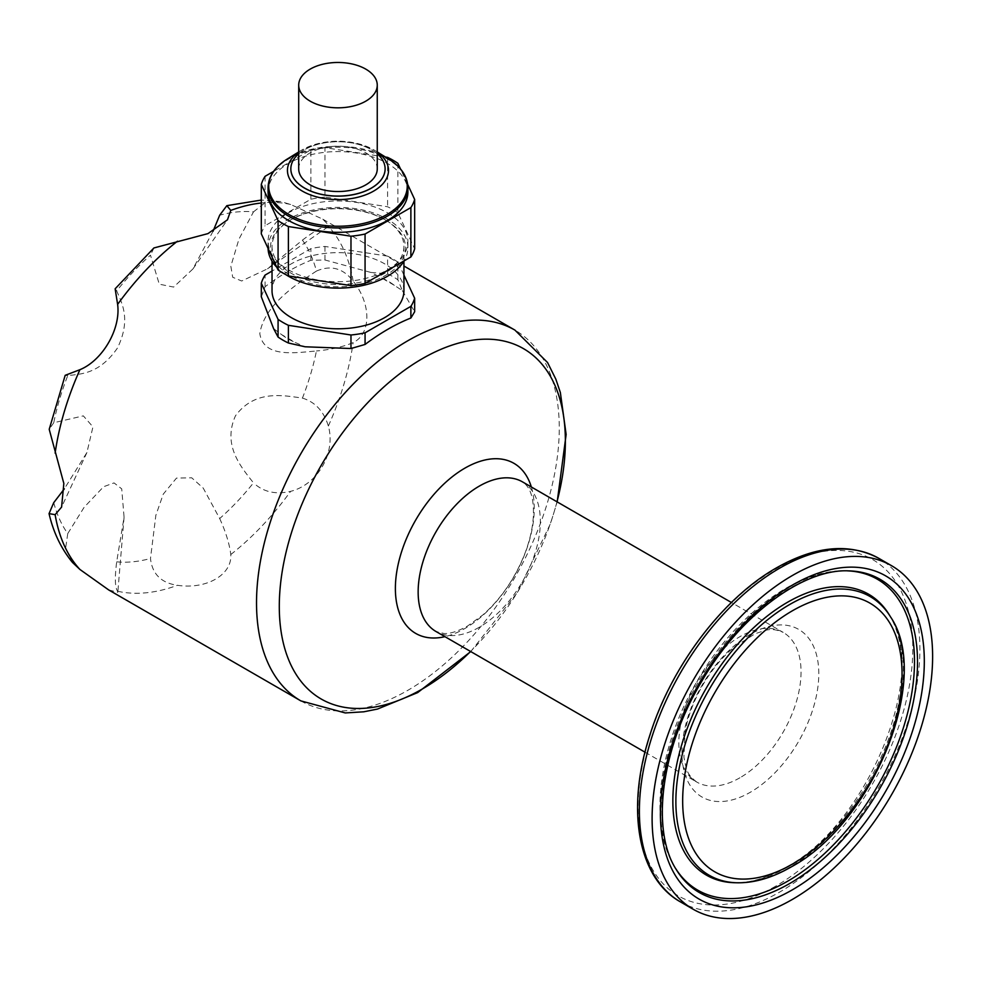 <?xml version="1.0" encoding="UTF-8"?>
<svg xmlns="http://www.w3.org/2000/svg" width="981" height="981" viewBox="0 0 981 981"><rect width="100%" height="100%" fill="white"/><g stroke="black" fill="none" stroke-linecap="round" stroke-linejoin="round"><path stroke-width="0.74" stroke-dasharray="4.91 3.68" d="M387.581 273.834A77.769 44.905 -0 0 1 397.881 279.793L402.357 290.621L394.313 285.299A70.706 40.822 -0 0 0 380.702 277.451L370.892 272.448L387.581 273.834L387.581 256.139L324.981 246.452A77.769 44.905 -0 0 0 310.891 248.634L272.031 271.075M394.313 285.299L380.702 277.451M219.683 518.544C225.704 531.665 229.407 543.658 230.793 554.523C232.252 574.707 206.586 589.667 177.463 585.301C161.215 582.972 152.214 574.044 150.485 558.496L155.856 515.283L163.251 494.154L176.482 478.103L191.7 477.796L203.214 488.072L219.683 518.544A192.08 110.902 120 0 0 253.49 482.86C240.517 466.404 222.417 445.104 235.465 415.797C254.631 389.984 281.755 395.147 302.43 398.102A192.08 110.902 120 0 0 316.434 350.99C294.239 352.841 263.73 357.991 259.806 333.675C264.122 305.692 294.337 285.581 316.434 271.075A192.08 110.902 120 0 0 302.43 240.124L267.494 268.831L241.669 280.995L232.705 277.255L230.842 266.243L238.947 239.143L253.49 211.871A192.08 110.902 120 0 0 219.683 215.219M302.43 398.102C315.22 402.026 323.865 411.333 328.353 426.036C335.968 452.83 317.869 484.455 290.634 491.346C275.624 494.804 263.251 491.971 253.49 482.86M316.434 271.075C330.793 264.821 343.031 268.132 353.135 281.044C371.345 303.877 371.468 333.675 353.135 342.627C342.994 346.857 330.756 349.641 316.434 350.99M253.49 211.871L265.275 202.589L280.787 201.546L290.634 204.477L322.798 219.18L329.358 225.9L328.353 226.255C323.84 225.789 315.195 230.412 302.43 240.124M53.747 502.652A192.08 110.902 120 0 0 67.75 533.59L84.145 507.275L103.618 486.711L114.041 482.91L121.718 488.857L124.072 517.245L116.678 561.843C114.654 577.797 114.973 587.594 117.622 591.236L117.818 592.291L108.732 589.961M402.357 290.621L414.656 311.762M273.601 328.623L281.645 334.631L295.256 342.492L305.066 346.784M370.892 272.448L324.981 259.99L310.891 260.272A214.066 123.594 -60 0 0 265.078 286.722L261.302 296.752M397.881 279.793L397.881 262.099A77.769 44.905 -0 0 0 387.581 256.139M403.927 275.109L397.881 262.099M281.645 334.631A70.706 40.822 -0 0 0 295.256 342.492M397.881 163.312L397.881 212.705L414.656 248.843M407.704 184.453L400.53 169.002M213.049 231.258L192.877 269.002L173.625 287.077L159.278 284.183L150.485 255.183A192.08 110.902 120 0 0 116.678 290.866C121.669 302.7 131.442 319.193 117.487 347.985C99.326 374.374 80.454 373.982 67.75 375.613A192.08 110.902 120 0 0 53.747 422.737L83.336 415.87L92.95 426.87L86.917 452.535L64.317 488.869M298.702 168.855A39.277 22.673 180 0 1 310.204 152.815A39.277 22.673 180 0 1 365.754 152.815A39.277 22.673 180 0 1 377.256 168.855M67.75 533.59L65.592 548.428L72.447 562.407M53.747 422.737L49.209 429.31M290.842 168.904A47.137 27.21 180 0 1 319.978 143.79A47.137 27.21 180 0 1 371.309 149.701A47.137 27.21 180 0 1 385.116 168.904M377.256 153.809A47.137 27.21 0 0 0 371.309 149.615A47.137 27.21 0 0 0 298.702 153.809M153.907 247.96L150.485 255.183M116.678 290.866L115.145 288.794M65.187 375.318L67.75 375.613M403.927 290.732A65.948 38.075 -0 0 0 337.979 252.657A65.948 38.075 -0 0 0 272.031 290.732M324.981 259.99L324.981 246.452M310.891 260.272L310.891 248.634M265.078 286.722L265.078 275.085M384.613 219.511L384.613 219.511A65.948 38.075 180 0 1 403.927 246.439A65.948 38.075 180 0 1 384.613 273.356A65.948 38.075 180 0 1 312.743 281.608A65.948 38.075 180 0 1 272.031 246.439A65.948 38.075 180 0 1 291.345 219.511A65.948 38.075 180 0 1 384.613 219.511L385.754 220.173A67.554 39.007 -0 0 0 290.204 220.173A67.554 39.007 -0 0 0 290.204 275.33A67.554 39.007 -0 0 0 385.754 275.33A67.554 39.007 -0 0 0 385.754 220.173L384.613 219.511M385.472 157.034L324.981 147.677L324.981 197.071L387.581 206.746A77.769 44.905 180 0 1 397.881 212.705M387.581 157.365L387.581 206.746M265.078 176.31L265.078 225.704L310.891 199.241A77.769 44.905 180 0 1 324.981 197.071M310.891 199.241L310.891 149.86L273.564 171.405M268.071 191.945A69.921 40.368 180 0 1 311.222 154.655A69.921 40.368 180 0 1 387.421 163.41A69.921 40.368 180 0 1 407.9 191.945M310.891 149.86A77.769 44.905 180 0 1 324.981 147.677M387.421 212.791A69.921 40.368 180 0 1 407.9 241.338A69.921 40.368 180 0 1 337.979 281.706A69.921 40.368 180 0 1 268.071 241.338A69.921 40.368 180 0 1 311.222 204.048A69.921 40.368 180 0 1 387.421 212.791M261.302 233.834A77.769 44.905 180 0 1 265.078 225.704M268.071 248.426A69.921 40.368 180 0 1 268.071 247.752A69.921 40.368 180 0 1 311.222 210.461A69.921 40.368 180 0 1 387.421 219.204A69.921 40.368 180 0 1 407.9 247.752A69.921 40.368 180 0 1 404.086 260.897M285.912 274.692A69.921 40.368 180 0 1 276.863 267.347M680.471 901.907A198.358 114.519 120 0 0 779.65 892.085A198.358 114.519 120 0 0 909.228 717.295A198.358 114.519 120 0 0 878.829 558.348M775.468 886.297A194.226 112.141 -60 0 1 638.14 807.007A194.226 112.141 -60 0 1 775.468 569.139A194.226 112.141 -60 0 1 912.808 648.429A194.226 112.141 -60 0 1 775.468 886.297M300.86 700.888A214.066 123.594 120 0 0 381.229 702.948A214.066 123.594 120 0 0 542.076 518.937A214.066 123.594 120 0 0 514.927 330.106M230.793 554.523A214.066 123.594 120 0 0 290.634 491.346M328.353 426.036A214.066 123.594 120 0 0 353.135 342.627M353.135 281.044A214.066 123.594 120 0 0 328.353 226.255M290.634 204.477A214.066 123.594 120 0 0 261.302 203.006M117.622 591.236A214.066 123.594 120 0 0 177.463 585.301M116.678 561.843A192.08 110.902 120 0 0 150.485 558.496M531.346 486.993A98.198 56.69 -60 0 1 464.822 628.539A98.198 56.69 -60 0 1 444.933 636.669M556.987 501.794A202.282 116.788 -60 0 1 470.573 651.47M750.379 634.241A96.751 55.856 120 0 0 681.967 752.734A96.751 55.856 120 0 0 750.379 792.231A96.751 55.856 120 0 0 818.792 673.739A96.751 55.856 120 0 0 750.379 634.241M739.944 777.761A86.414 49.896 -60 0 1 696.743 782.041A86.414 49.896 -60 0 1 696.743 682.261A86.414 49.896 -60 0 1 783.157 632.365A86.414 49.896 -60 0 1 796.4 701.611A86.414 49.896 -60 0 1 739.944 777.761M890.552 616.926A160.909 92.901 -60 0 1 789.656 867.29A160.909 92.901 -60 0 1 737.062 882.777M479.255 627.251A86.414 49.896 -60 0 1 436.042 631.531L444.246 633.53C450.058 633.824 457.796 631.347 467.471 626.086L482.848 614.964C501.132 598.717 515.197 578.116 525.019 553.161C529.961 539.955 532.732 527.668 533.333 516.288C534.093 498.446 530.476 486.968 522.456 481.855A86.414 49.896 -60 0 1 535.7 551.101A86.414 49.896 -60 0 1 479.255 627.251M675.639 868.528A179.535 103.655 -60 0 1 674.965 867.449L676.289 869.607A180.811 104.391 -60 0 1 699.257 683.708A180.811 104.391 -60 0 1 848.761 570.868L846.223 570.807A179.535 103.655 -60 0 1 847.498 570.856M674.965 867.449A179.535 103.655 -60 0 1 697.773 682.862A179.535 103.655 -60 0 1 846.223 570.807C795.996 568.882 734.107 616.375 696.706 681.869C658.435 747.117 648.085 824.788 674.965 867.449M787.535 867.106A162.184 93.636 -60 0 1 734.524 882.716C749.913 883.121 766.884 878.056 785.425 867.535C868.749 824.776 929.816 669.41 889.227 614.756A162.184 93.636 -60 0 1 787.535 867.106M388.574 158.959A69.259 39.988 -0 0 0 287.384 158.959M407.9 187.592A69.921 40.368 -0 0 0 387.421 159.045A69.921 40.368 -0 0 0 311.222 150.301A69.921 40.368 -0 0 0 268.071 187.592M377.256 152.067A50.534 29.172 -0 0 0 374.889 150.498A50.534 29.172 -0 0 0 373.712 149.799A50.534 29.172 -0 0 0 301.069 150.498A50.534 29.172 -0 0 0 298.702 152.067M322.798 219.18L403.927 266.023M124.072 517.245L117.818 592.291M86.917 452.535L61.595 507.091M645.008 752.182L696.743 782.041C685.891 773.653 686.565 769.116 683.916 757.271L685.081 731.654C688.012 715.762 694.094 699.919 703.34 684.125C712.169 669.349 722.359 657.062 733.923 647.264L755.174 633.701C766.835 630.023 770.49 627.178 783.157 632.365L731.421 602.506M470.77 651.58L517.527 592.328L550.574 523.425L557.183 501.916M192.877 269.002L227.469 219.793M280.787 201.546L261.302 200.063M267.494 268.831L329.358 225.888M272.031 246.439L272.031 261.154M403.927 246.439L403.927 261.154M377.256 151.969L373.651 149.762C349.15 138.088 324.956 138.333 301.069 150.498L298.702 151.969M407.9 247.752L407.9 241.338M268.071 247.752L268.071 241.338M291.345 219.511L290.204 220.173"/><path stroke-width="1.47" d="M64.317 488.869L53.747 502.652L49.05 513.627L55.132 514.669L61.595 507.091L63.839 483.461L49.209 429.31L65.187 375.318L79.915 369.69C102.625 360.407 120.933 328.905 117.622 304.368L115.145 288.794L153.907 247.96L207.997 233.601L227.469 219.793L230.793 210.412L226.844 205.667L219.683 215.219L213.049 231.258M403.927 266.023L514.927 330.106A214.066 123.594 120 0 0 407.888 340.714A214.066 123.594 120 0 0 268.046 529.348A214.066 123.594 120 0 0 300.86 700.888L108.732 589.961L79.915 569.458L72.447 562.407C61.19 548.673 53.391 532.413 49.05 513.627M272.031 271.075L265.078 275.085A77.769 44.905 -0 0 0 261.302 283.227L261.302 296.752L273.601 328.623L278.077 337.059A77.769 44.905 -0 0 0 288.389 343.007L305.066 346.784L350.977 348.525L365.067 344.454A214.066 123.594 120 0 1 410.88 318.003L414.656 311.762L414.656 298.224L403.927 275.109M410.88 256.973L365.067 283.423L365.067 234.042L410.88 207.58L410.88 256.973A77.769 44.905 180 0 0 414.656 248.843L414.656 199.45L407.704 184.453M400.53 169.002L397.881 163.312A77.769 44.905 180 0 0 387.581 157.365L385.472 157.034M410.88 318.003L410.88 306.366A77.769 44.905 -0 0 0 414.656 298.224M365.067 344.454L365.067 332.817L410.88 306.366M310.204 69.111A39.277 22.673 -0 0 0 298.702 85.151A39.277 22.673 -0 0 0 337.979 107.824A39.277 22.673 -0 0 0 377.256 85.151A39.277 22.673 -0 0 0 353.013 64.194A39.277 22.673 -0 0 0 310.204 69.111M377.256 85.151L377.256 168.855A39.277 22.673 180 0 1 337.979 191.528A39.277 22.673 180 0 1 298.702 168.855L298.702 85.151M792.366 899.43A198.358 114.519 -60 0 1 693.187 909.252A198.358 114.519 -60 0 1 693.187 680.213A198.358 114.519 -60 0 1 891.545 565.694A198.358 114.519 -60 0 1 921.944 724.64A198.358 114.519 -60 0 1 792.366 899.43M385.116 168.855L385.116 168.94A47.137 27.21 180 0 1 385.116 168.94A47.137 27.21 180 0 1 337.979 196.151A47.137 27.21 180 0 1 290.842 168.94A47.137 27.21 180 0 1 290.842 168.904L290.842 168.855A47.137 27.21 0 0 0 319.941 193.993A47.137 27.21 0 0 0 371.309 188.094A47.137 27.21 0 0 0 385.116 168.855A47.137 27.21 0 0 0 377.256 153.809M298.702 153.809A47.137 27.21 0 0 0 290.842 168.855M261.302 283.227L278.077 319.365A77.769 44.905 -0 0 0 288.389 325.312L350.977 334.999A77.769 44.905 -0 0 0 365.067 332.817M272.031 261.154L272.031 290.732A65.948 38.075 -0 0 0 312.743 325.9A65.948 38.075 -0 0 0 384.613 317.648A65.948 38.075 -0 0 0 403.927 290.732L403.927 261.154M278.077 337.059L278.077 319.365M288.389 343.007L288.389 325.312M350.977 348.525L350.977 334.999M273.564 171.405L265.078 176.31A77.769 44.905 180 0 0 261.302 184.44L278.077 220.578L278.077 269.971L261.302 233.834L261.302 184.44M288.389 275.919L288.389 226.537L350.977 236.213L350.977 285.606L288.389 275.919A77.769 44.905 180 0 1 278.077 269.971M407.9 187.592L407.9 191.945A69.921 40.368 180 0 1 337.979 232.313A69.921 40.368 180 0 1 268.071 191.945L268.071 187.592A69.921 40.368 -0 0 0 288.537 216.139A69.921 40.368 -0 0 0 364.736 224.882A69.921 40.368 -0 0 0 407.9 187.592C407.581 176.408 401.131 166.856 388.574 158.959A69.259 39.988 -0 0 1 386.122 214.998A69.259 39.988 -0 0 1 289.015 214.532A69.259 39.988 -0 0 1 287.384 158.959C274.827 166.856 268.389 176.408 268.071 187.592M414.656 199.45A77.769 44.905 180 0 1 410.88 207.58M288.389 226.537A77.769 44.905 180 0 1 278.077 220.578M365.067 234.042A77.769 44.905 180 0 1 350.977 236.213M365.067 283.423A77.769 44.905 180 0 1 350.977 285.606M404.086 260.897A69.921 40.368 180 0 1 285.912 274.692M276.863 267.347A69.921 40.368 180 0 1 268.071 248.426M792.366 864.138A155.133 89.565 -60 0 1 697.368 728.981A155.133 89.565 -60 0 1 887.364 619.293A155.133 89.565 -60 0 1 792.366 864.138M779.65 568.171A198.358 114.519 120 0 0 650.06 742.96A198.358 114.519 120 0 0 680.471 901.907C637.221 877.774 625.927 807.915 649.998 734.757C671.507 666.087 722.825 598.189 776.498 567.852C815.309 545.865 849.411 542.689 878.829 558.348A198.358 114.519 120 0 0 779.65 568.171M261.302 203.006A214.066 123.594 120 0 0 230.793 210.412M177.463 241.203A214.066 123.594 120 0 0 117.622 304.368M79.915 369.69A214.066 123.594 120 0 0 55.132 453.099M55.132 514.669A214.066 123.594 120 0 0 79.915 569.458M444.933 636.669A98.198 56.69 -60 0 1 415.723 520.016A98.198 56.69 -60 0 1 531.346 486.993M470.573 651.47A202.282 116.788 -60 0 1 422.32 688.993A202.282 116.788 -60 0 1 279.291 606.417A202.282 116.788 -60 0 1 422.32 358.666A202.282 116.788 -60 0 1 556.987 501.794M737.062 882.777A160.909 92.901 -60 0 1 709.202 689.459A160.909 92.901 -60 0 1 890.552 616.926C932.355 677.663 872.857 823.39 791.066 867.008C772.341 877.799 754.34 883.059 737.062 882.777L734.524 882.716A162.184 93.636 -60 0 1 706.443 687.865A162.184 93.636 -60 0 1 889.227 614.756L890.552 616.926M645.008 752.182L436.042 631.531A86.414 49.896 -60 0 1 436.042 531.751A86.414 49.896 -60 0 1 522.456 481.855L731.421 602.506M792.366 889.828A186.598 107.726 -60 0 1 678.104 727.264A186.598 107.726 -60 0 1 906.628 595.32A186.598 107.726 -60 0 1 792.366 889.828M789.656 883.538A180.811 104.391 -60 0 1 676.289 869.607C650.832 830.662 660.802 749.006 701.525 681.685C739.772 615.222 803.476 568.453 848.761 570.868A180.811 104.391 -60 0 1 913.838 699.343A180.811 104.391 -60 0 1 789.656 883.538M847.498 570.856A179.535 103.655 -60 0 1 910.675 699.294A179.535 103.655 -60 0 1 787.535 881.281A179.535 103.655 -60 0 1 675.639 868.528M298.702 152.067A50.534 29.172 -0 0 0 302.246 191.05A50.534 29.172 -0 0 0 371.787 192.104A50.534 29.172 -0 0 0 377.256 152.067M680.471 901.907L693.187 909.252M878.829 558.348L891.545 565.694M300.86 700.888L345.251 712.942L363.792 711.801L377.477 709.067L417.648 692.611L470.77 651.58M557.183 501.916L566.135 434.485L560.359 392.523L555.859 379.218L547.557 362.529L514.927 330.106M261.302 200.063L226.844 205.667M298.702 151.969L287.384 158.959M377.256 151.969L388.574 158.959"/></g></svg>
